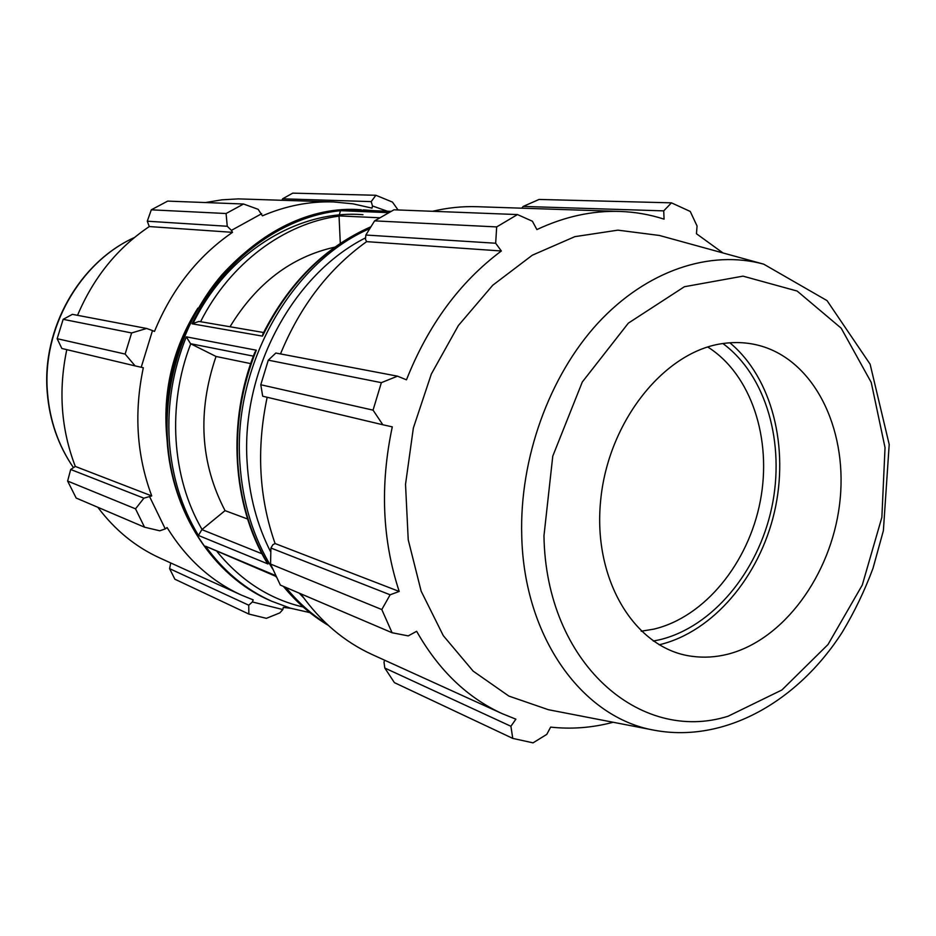 <?xml version="1.0" encoding="UTF-8"?>
<svg xmlns="http://www.w3.org/2000/svg" width="936" height="936" viewBox="0 0 936 936"><rect width="100%" height="100%" fill="white"/><g stroke="black" fill="none" stroke-linecap="round" stroke-linejoin="round"><path stroke-width="1.4" d="M268.293 360.161L381.361 382.66L373.055 410.143L382.847 424.768L262.688 396.209L260.793 384.755L268.293 360.161L275.839 353.036L397.496 376.167L406.47 379.817C428.232 324.921 459.857 281.982 501.345 250.988L495.67 243.243L496.677 226.921L517.479 214.566L532.409 221.235L536.89 229.577C564.607 216.579 592.289 210.53 619.936 211.442L477.032 206.704C462.325 206.212 447.502 207.745 432.561 211.29M280.507 353.913C300.128 306.13 328.84 268.702 366.631 241.64L365.485 239.382L365.847 235.03L374.599 220.873L393.974 209.804L517.479 214.566M613.15 722.264L612.659 722.393C592.078 727.798 571.405 729.378 550.637 727.108L546.799 734.362L533.029 742.856L512.752 738.387L394.395 682.625L384.801 668.035L383.994 662.068L384.696 660.231M392.079 632.736L280.344 585.094L270.551 564.045L381.794 609.547L392.079 632.736L408.236 635.895L416.649 631.297C438.668 670.199 467.24 697.671 502.375 713.735L372.212 654.557C344.214 641.78 320.404 621.539 300.807 593.81M270.551 564.045L270.925 548.028L272.891 544.717L275.09 543.547C258.944 497.542 256.3 448.789 267.169 397.274M381.361 382.66L397.496 376.167M521.715 208.19L523.189 206.423L539.089 199.45L671.451 202.843L690.241 211.454L697.063 226.009L696.454 233.743L723.001 252.966M512.752 738.387L510.916 726.277L384.801 668.035M275.09 543.547L399.204 591.447L390.136 594.793L270.925 548.028M381.794 609.547L390.136 594.793M653.269 641.055L659.681 639.744C712.507 627.038 757.985 571.931 771.709 507.78C785.468 443.641 766.338 375.453 722.908 343.535M707.71 346.987C751.339 374.353 772.282 439.148 760.278 501.181C748.367 563.226 704.668 617.152 653.773 629.144L641.183 631.215M729.834 342.787C772.153 377.863 789.422 447.49 774.411 512.109C759.412 576.728 713.22 631.683 659.763 644.658L659.143 644.799M523.189 206.423L663.718 210.869L671.451 202.843M663.718 210.869L664.08 219.153C649.9 214.555 635.181 211.981 619.936 211.442M382.847 424.768L392.289 426.863C379.934 485.117 382.239 539.978 399.204 591.447M502.375 713.735L515.888 719.164L510.916 726.277M654.615 730.291L548.391 709.71L508.868 696.08L473.148 671.124L443.29 635.649L421.141 591.142L408.225 539.779L405.522 484.345L413.361 427.998L431.344 374.014L458.371 325.541L492.734 285.246L532.338 255.189L574.844 236.656L617.924 230.151L659.4 235.462L763.717 264.163C710.471 249.526 646.893 270.176 598.01 323.025C549.303 375.968 519.445 458.476 521.738 535.813C523.996 638.212 583.116 718.111 654.615 730.291C725.26 743.301 798.045 701.169 842.178 632.35C854.322 612.202 864.595 590.862 872.995 568.327L883.385 530.665L889.2 444.448L870.117 364.198L827.038 300.608L763.717 264.163M496.677 226.921L374.599 220.873M365.847 235.03L495.67 243.243M373.055 410.143L260.793 384.755M276.003 576.412L275.406 575.465L205.557 546.226L275.769 576.319M261.986 553.773L201.872 529.612L198.455 535.462L267.988 563.963L266.69 562.255C232.268 504.609 227.003 421.984 254.756 352.509L256.3 350.204L186.287 336.831L190.558 343.711L253.363 356.136M263.601 332.514L198.947 321.434L192.079 323.797L262.478 336.129L262.864 334.023C288.791 282.847 324.815 247.092 370.948 226.746M250.684 363.613L216.029 356.464L190.558 343.711M201.872 529.612L225.049 510.635C200.234 463.027 197.227 411.629 216.029 356.464M225.049 510.635L247.607 519.012M229.999 326.758C256.511 283.269 291.47 256.733 334.877 247.139M366.631 241.64L501.345 250.988M727.459 654.287C715.607 657.224 703.837 657.903 692.137 656.323C635.673 649.397 592.628 580.73 600.62 500.783C608.026 420.837 665.344 350.181 724.312 343.348C738.293 341.581 751.69 342.833 764.513 347.104C817.643 365.04 848.542 434.023 839.533 504.644C830.805 575.312 783.596 640.201 727.459 654.287M146.636 328.466L131.625 332.959L125.132 354.065L135.112 365.894L141.219 367.263L152.498 330.572L146.636 328.466L72.4 314.344L63.157 319.328L131.625 332.959M141.219 367.263L143.325 367.719C133.86 412.636 136.656 455.376 151.726 495.928L143.887 498.186L135.521 508.833L144.53 527.19L159.775 530.794L165.274 528.899L149.737 496.922M165.274 528.899L167.076 527.553C186.287 558.663 211.08 581.186 241.476 595.12L253.188 599.882L252.381 601.965L248.754 605.206L248.847 614.051L266.374 618.333L279.841 612.893L282.847 609.547L252.381 601.965M282.847 609.547L283.315 607.405L290.815 608.306M398.069 209.968L392.453 202.082L375.874 195.273L371.206 201.614L372.493 205.978L387.422 211.22M372.493 205.978L372.013 208.131L353.047 203.837L333.508 201.942C309.559 201.17 285.854 205.803 262.408 215.842L258.149 209.313L243.535 204.013L226.091 213.525L227.249 226.266L231.426 230.361L261.682 213.701M231.426 230.361L232.502 232.339C197.835 256.183 171.826 289.224 154.475 331.449L152.498 330.572M167.053 439.803C162.232 392.371 172.516 348.473 197.87 308.108M125.132 354.065L57.154 338.692L61.834 348.473L135.112 365.894M232.502 232.339L149.292 226.559L147.28 221.212L227.249 226.266M226.091 213.525L151.304 209.816L147.28 221.212M281.982 200.245L282.578 198.806L371.206 201.614M375.874 195.273L292.734 193.144L282.578 198.806M144.53 527.19L76.167 498.046L67.626 481.057L135.521 508.833M248.754 605.206L169.603 568.655L174.868 579.208L248.847 614.051M169.603 568.655L170.726 562.957M241.476 595.12L159.81 557.985C135.521 546.893 114.859 529.987 97.812 507.265M143.887 498.186L70.691 469.474L67.626 481.057M70.691 469.474L75.313 466.432C61.074 429.367 58.231 390.441 66.795 349.654M57.154 338.692L63.157 319.328M77.536 315.315C93.506 277.547 117.421 247.958 149.292 226.559M151.304 209.816L167.673 201.1L243.535 204.013M205.452 202.55L221.914 199.824L238.376 198.888L333.508 201.942M151.726 495.928L75.313 466.432M388.534 212.647L340.47 210.67L339.031 215.9L379.583 217.772M353.188 209.863L390.944 211.372L352.79 209.839M340.306 243.383L339.031 215.9M369.825 228.559C291.365 262.489 232.935 364.841 239.85 462.466C242.436 502.538 253.34 538.001 272.575 568.854M285.889 587.457C298.034 602.316 311.746 614.566 327.027 624.207M267.988 563.963C250.263 534.011 240.189 499.953 237.756 461.811C235.743 423.528 241.933 386.334 256.3 350.204M186.287 336.831C172.856 370.27 167.181 404.761 169.264 440.294C171.744 475.722 181.479 507.452 198.455 535.462M205.557 546.226C223.669 571.241 245.723 589.586 271.721 601.251L269.802 600.397C213.841 576.131 171.697 513.022 167.462 439.733C163.8 380.671 184.392 318.638 221.867 274.915C262.478 230.49 308.938 208.775 361.226 209.781L352.392 209.828M262.478 336.129C288.311 284.029 324.429 247.63 370.82 226.945M340.47 210.67C281.502 216.532 222.358 259.997 192.079 323.797M328.22 625.307C311.618 615.397 296.794 602.48 283.737 586.544M275.863 576.131L275.406 575.465M303.673 597.835L299.169 593.12M270.808 552.181C257.026 525.201 249.128 495.308 247.127 462.501C240.821 370.831 292.968 274.26 365.613 237.826M728.091 716.227L781.923 689.972L827.997 644.541L862.278 585.047L881.864 517.339L885.035 447.642L871.24 382.438L841.195 328.197L797.144 291.049L742.997 276.143L684.403 286.732L628.36 323.131L582.309 381.982L552.766 456.148L543.968 535.778C545.863 662.887 639.943 744.073 728.091 716.227M303.217 607.031C269.615 599.169 240.926 580.741 217.175 551.749M202.047 529.472C171.756 477.688 166.865 405.276 190.745 343.805M200.561 321.715C229.975 263.308 284.251 223.259 339.043 216.111M363.016 214.707C298.537 209.395 227.799 252.158 193.378 322.768M134.492 237.487C79.42 262.267 41.664 328.477 47.245 392.488C49.538 420.545 58.289 445.606 73.464 467.649C58.465 445.747 49.795 420.79 47.49 392.769C41.874 328.641 79.759 262.197 134.445 237.522M328.255 625.342C311.512 615.385 296.583 602.398 283.444 586.416M276.342 577.126L275.617 576.108M271.721 601.251L290.488 608.201L309.839 612.6M374.224 210.694L363.32 209.875M269.802 600.397C213.42 575.933 171.253 512.6 167.029 439.417C156.218 317.76 259.646 201.24 361.226 209.781"/></g></svg>
